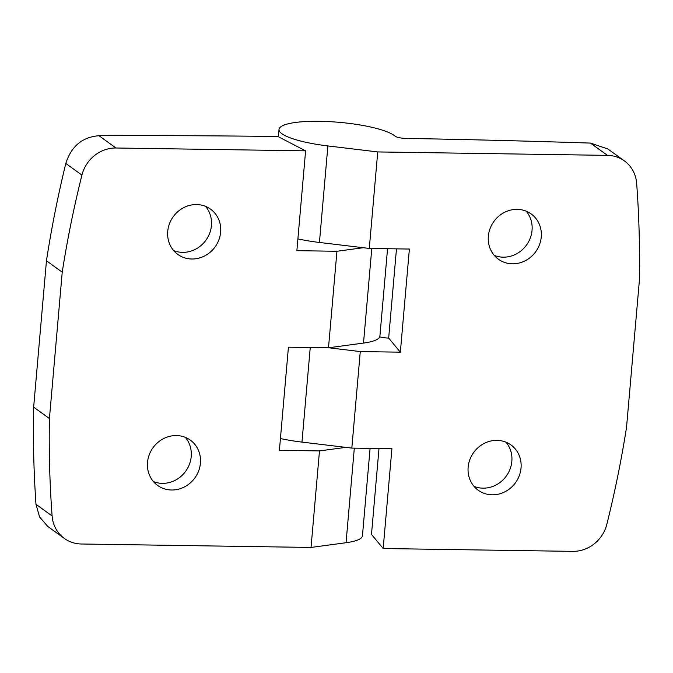 <?xml version="1.0" encoding="UTF-8"?>
<svg xmlns="http://www.w3.org/2000/svg" width="673" height="673" viewBox="0 0 673 673"><rect width="100%" height="100%" fill="white"/><g stroke="black" fill="none" stroke-linecap="round" stroke-linejoin="round"><path stroke-width="1.01" d="M505.953 442.169A27.938 25.81 -54.2 0 1 508.855 471.849A27.938 25.81 -54.2 0 1 483.012 488.169A27.938 25.81 -54.2 0 1 474.036 486.36M492.215 494.815A27.938 25.81 -54.2 0 1 478.234 490.238A27.938 25.81 -54.2 0 1 473.674 452.475A27.938 25.81 -54.2 0 1 510.95 444.937A27.938 25.81 -54.2 0 1 519.287 475.668A27.938 25.81 -54.2 0 1 492.215 494.815M379.749 336.82A8.463 1.758 -175 0 0 388.59 338.073A2793.943 580.892 -175 0 1 388.666 338.073L400.351 352.172L409.377 249.052L369.292 248.446L377.738 151.93L607.45 155.37A33.869 31.286 -54.2 0 1 624.393 160.914L607.862 148.977L590.448 143.088A2793.943 580.892 -175 0 0 406.055 138.419A8.463 1.758 -175 0 1 395.497 136.409L394.159 135.441A59.266 12.324 -175 0 0 329.265 121.636A59.266 12.324 -175 0 0 279.009 129.435L278.37 136.745M624.393 160.914A33.869 31.286 -54.2 0 1 636.666 183.418A1063.735 982.614 -54.2 0 1 639.35 280.826L626.546 427.195A1063.735 982.614 -54.2 0 1 606.844 524.267A33.869 31.286 -54.2 0 1 572.807 551.364L383.173 548.529L371.488 534.421L379 448.504M49.423 418.539L62.227 272.178A1063.735 982.614 -54.2 0 1 81.929 175.098A33.869 31.286 -54.2 0 1 115.966 148.001L98.965 135.719C82.283 137.048 71.237 146.302 65.811 163.463C57.928 195.725 51.476 228.164 46.454 260.779L33.65 407.148C32.969 439.73 33.751 472.118 35.989 504.313L39.572 516.982L47.85 526.513L64.381 538.45A33.869 31.286 -54.2 0 1 52.107 515.955A1063.735 982.614 -54.2 0 1 49.423 418.539L33.65 407.148M98.965 135.719A2793.943 580.892 -175 0 1 277.899 136.501L305.601 150.845L115.966 148.001M185.327 437.366A27.938 25.81 -54.2 0 1 188.23 467.045A27.938 25.81 -54.2 0 1 162.386 483.357A27.938 25.81 -54.2 0 1 153.41 481.557M171.59 490.003A27.938 25.81 -54.2 0 1 157.608 485.426A27.938 25.81 -54.2 0 1 153.049 447.671A27.938 25.81 -54.2 0 1 190.333 440.134A27.938 25.81 -54.2 0 1 198.67 470.864A27.938 25.81 -54.2 0 1 171.59 490.003M526.16 211.171A27.938 25.81 -54.2 0 1 529.062 240.85A27.938 25.81 -54.2 0 1 503.219 257.17A27.938 25.81 -54.2 0 1 494.243 255.361M512.422 263.816A27.938 25.81 -54.2 0 1 498.441 259.24A27.938 25.81 -54.2 0 1 493.881 221.476A27.938 25.81 -54.2 0 1 531.165 213.938A27.938 25.81 -54.2 0 1 539.502 244.669A27.938 25.81 -54.2 0 1 512.422 263.816M383.173 548.529L391.905 448.698L351.828 448.1L301.967 442.102A59.266 12.324 -175 0 1 280.431 438.552M369.292 248.446L319.439 242.457A59.266 12.324 -175 0 1 297.895 238.898M351.828 448.1L360.274 351.575L328.66 347.773M363.235 247.723L336.946 251.273L296.869 250.667L305.601 150.845M387.555 248.724L379.909 336.113A59.266 12.324 -175 0 1 363.513 343.07L328.5 347.798L288.423 347.192L279.396 450.321L319.482 450.918L311.035 547.443L81.324 544.003A33.869 31.286 -54.2 0 1 64.381 538.45M336.946 251.273L328.5 347.798M400.351 352.172L360.274 351.575M388.666 338.073L396.473 248.859M377.738 151.93L327.886 145.932A59.266 12.324 -175 0 1 279.009 129.435M370.091 448.369L362.444 535.758A59.266 12.324 -175 0 1 346.048 542.716L311.035 547.443M62.227 272.178L46.454 260.779M191.797 259.004A27.938 25.81 -54.2 0 1 177.823 254.428A27.938 25.81 -54.2 0 1 173.255 216.672A27.938 25.81 -54.2 0 1 210.54 209.135A27.938 25.81 -54.2 0 1 218.876 239.866A27.938 25.81 -54.2 0 1 191.797 259.004M345.771 447.368L319.482 450.918M205.534 206.367A27.938 25.81 -54.2 0 1 208.445 236.046A27.938 25.81 -54.2 0 1 182.593 252.358A27.938 25.81 -54.2 0 1 173.617 250.558M607.45 155.37L590.448 143.088M81.929 175.098L65.811 163.463M301.967 442.102L310.245 347.52M371.79 248.488L363.513 343.07M319.439 242.457L327.886 145.932M354.318 448.134L346.048 542.716M52.107 515.955L35.989 504.313"/></g></svg>
